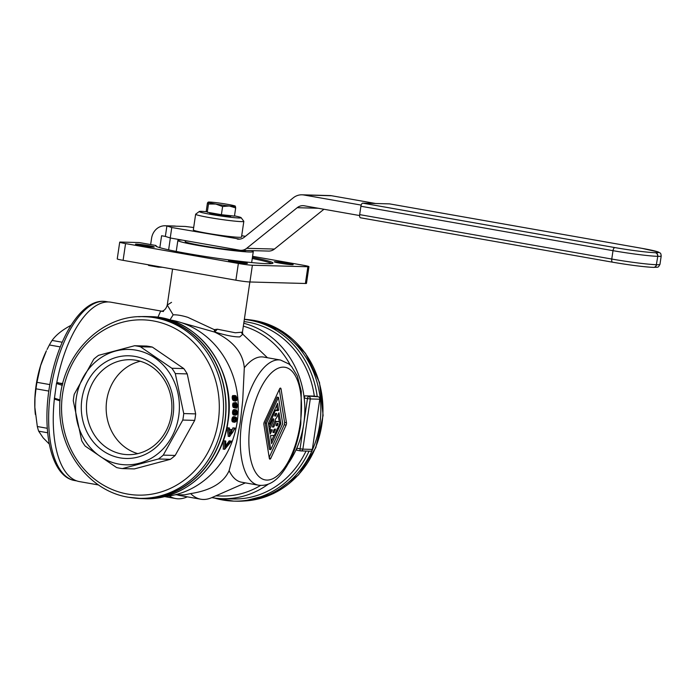 <?xml version="1.0" encoding="UTF-8"?>
<svg xmlns="http://www.w3.org/2000/svg" width="696" height="696" viewBox="0 0 696 696"><rect width="100%" height="100%" fill="white"/><g stroke="black" fill="none" stroke-linecap="round" stroke-linejoin="round"><path stroke-width="1.04" d="M229.315 205.99A13.763 0.792 8.4 0 0 233.96 206.364A13.763 0.792 8.4 0 0 235.326 206.155A13.763 0.792 8.4 0 0 235.3 206.129A13.763 0.792 8.4 0 0 227.749 204.372A13.763 0.792 8.4 0 0 214.159 202.423A13.763 0.792 8.4 0 0 209.522 202.058A13.763 0.792 8.4 0 0 208.2 202.127A13.763 0.792 8.4 0 0 208.156 202.258A13.763 0.792 8.4 0 0 215.734 204.041A13.763 0.792 8.4 0 0 229.315 205.99L222.607 206.503L221.398 214.699L234.465 216.108L235.674 207.904L229.315 205.99M185.319 240.633L185.188 241.555A30.711 1.775 8.4 0 0 208.556 246.749A30.711 1.775 8.4 0 0 242.826 250.838A30.711 1.775 8.4 0 0 245.94 250.525L245.949 250.464M182.265 240.094A38.123 2.201 8.4 0 0 181.726 240.076A38.123 2.201 8.4 0 0 177.854 240.468A38.123 2.201 8.4 0 0 206.86 246.923A38.123 2.201 8.4 0 0 249.403 252.004A38.123 2.201 8.4 0 0 253.274 251.604A38.123 2.201 8.4 0 0 251.369 250.603M214.464 498.04A91.063 81.919 -88.4 0 0 233.665 501.12L236.44 501.19A91.063 81.919 -88.4 0 0 319.751 424.403A91.063 81.919 -88.4 0 0 244.357 319.273M243.765 323.249A88.949 80.014 91.6 0 1 304.187 398.016A88.949 80.014 -88.4 0 1 303.769 423.69L300.063 448.79L296.774 448.207A88.949 80.014 -88.4 0 0 303.769 423.69L307.475 398.59L310.277 398.947L302.864 449.146L312.347 449.407L319.76 399.208A2.114 1.905 -88.4 0 0 318.185 396.781L314.305 396.102A88.949 80.014 -88.4 0 0 248.185 322.213A88.949 80.014 -88.4 0 0 244.009 321.604M49.285 444.057L43.152 437.854L38.68 431.181A61.761 26.744 -80 0 1 37.323 426.526L34.852 407.351L34.983 397.973L35.992 388.82A61.761 26.744 -80 0 1 36.958 382.322L40.603 365.678L46.415 350.793A57.707 24.986 100 0 0 35.296 413.868A57.707 24.986 100 0 0 35.331 414.146M47.058 349.47L49.364 344.981A61.761 26.744 -80 0 1 52.078 340.44C55.976 334.993 62.275 329.956 70.966 325.354A61.761 26.744 -80 0 1 71.018 325.345M231.977 418.957L233.29 419.192A90.428 81.345 91.6 0 1 233.247 419.531A90.428 81.345 91.6 0 1 233.204 419.879L231.89 419.644A88.949 80.014 -88.4 0 0 231.977 418.957L232.69 417.191L234.134 416.634L236.283 417.287L236.762 419.279A90.428 81.345 91.6 0 1 236.718 419.627A90.428 81.345 91.6 0 1 236.675 419.975L235.918 421.724L234.439 422.281L233.491 421.663L233.204 419.879M236.24 419.958L235.03 421.21L234.047 421.08L233.639 419.888A90.428 81.345 91.6 0 0 233.682 419.54A90.428 81.345 91.6 0 0 233.725 419.201L234.421 418.035L235.431 417.957L236.327 419.27A90.428 81.345 91.6 0 1 236.283 419.618A90.428 81.345 91.6 0 1 236.24 419.958L234.926 419.731A88.949 80.014 -88.4 0 0 235.013 419.035L234.717 417.983M229.184 440.89L230.533 441.125L225.721 447.076L225.721 440.994L224.678 440.968L224.712 449.312L231.577 441.16L229.184 440.89L224.999 446.693M231.429 432.007L232.916 427.866L234.239 428.101L234.091 428.875M229.428 427.97L228.384 427.944L229.645 436.505L235.283 428.127L234.239 428.101C233.63 431.198 232.507 433.19 230.872 434.095A90.428 81.345 91.6 0 0 232.012 429.597L230.968 429.571A90.428 81.345 91.6 0 1 229.837 434.069L228.94 431.833L229.428 427.97L227.061 427.709L228.314 436.27M235.283 428.127L232.916 427.866M233.856 395.702L235.831 395.72L237.031 398.103A90.428 81.345 91.6 0 1 237.084 398.617L236.71 400.539L235.361 401.113L234.282 400.478L233.621 398.625L232.264 398.382A88.949 80.014 -88.4 0 0 232.194 397.668L232.664 395.632L234.326 395.78A90.428 81.345 91.6 0 1 234.439 396.807L233.995 397.921A90.428 81.345 91.6 0 1 234.056 398.634L235.344 400.096L234.83 398.556L234.039 398.416M235.361 401.113L233.351 400.652L232.264 398.382M232.664 413.815L232.525 412.615A88.949 80.014 -88.4 0 0 232.56 411.919L233.143 410.135L234.543 409.57L236.518 410.022L237.345 412.241A90.428 81.345 91.6 0 1 237.31 412.945L236.675 414.72L235.248 415.277L233.29 414.825L232.664 413.815L233.986 414.05L233.847 412.85L232.525 412.615M235.248 415.277L233.29 414.825M234.909 403.132L233.978 405.124A90.428 81.345 91.6 0 1 233.986 405.733L234.822 407.769L233.273 407.43L232.647 405.498A88.949 80.014 -88.4 0 0 232.638 404.889L233.177 402.984L234.909 403.132L235.5 403.854L236.405 402.767L237.44 405.22A90.428 81.345 91.6 0 1 237.449 405.829L236.814 408.021L234.961 407.978A88.949 80.014 -88.4 0 0 234.961 407.769M234.361 403.036L234.839 402.523L236.405 402.767M236.466 407.003L234.996 406.769L236.64 406.908L236.971 405.707L235.761 405.498M235.135 406.769L235.622 405.672M163.856 496.648A88.949 80.014 -88.4 0 0 237.188 421.88A88.949 80.014 -88.4 0 0 168.667 319.725M233.821 422.063L232.316 421.628L231.89 419.644M122.426 468.591L134.354 468.913L170.381 459.317A61.761 55.558 -88.4 0 0 175.183 455.445L194.697 420.384A61.761 55.558 -88.4 0 0 195.663 413.885L187.233 373.9A61.761 55.558 -88.4 0 0 183.779 368.575L152.346 347.087A61.761 55.558 -88.4 0 0 149.44 346.486A61.761 55.558 -88.4 0 0 146.499 346.06L134.58 345.738L98.554 355.334A61.761 55.558 -88.4 0 0 93.742 359.206L74.237 394.267A61.761 55.558 -88.4 0 0 73.271 400.765L81.702 440.751A61.761 55.558 -88.4 0 0 85.156 446.075L116.589 467.555A61.761 55.558 -88.4 0 0 119.494 468.164A61.761 55.558 -88.4 0 0 122.426 468.591L158.453 458.986A61.761 55.558 -88.4 0 0 163.264 455.123L182.778 420.062A61.761 55.558 -88.4 0 0 183.735 413.563L175.305 373.578A61.761 55.558 -88.4 0 0 171.851 368.254L140.418 346.765A61.761 55.558 -88.4 0 0 137.512 346.164A61.761 55.558 -88.4 0 0 134.58 345.738M271.553 263.584A58.238 3.367 8.4 0 0 252.256 258.503M229.515 260.487A9.526 0.548 8.4 0 0 228.54 260.591A9.526 0.548 8.4 0 0 235.796 262.201A9.526 0.548 8.4 0 0 246.428 263.471A9.526 0.548 8.4 0 0 247.402 263.375A9.526 0.548 8.4 0 0 240.146 261.757A9.526 0.548 8.4 0 0 229.515 260.487M136.094 360.276A47.493 42.717 91.6 0 1 171.695 411.484A47.493 42.717 91.6 0 1 127.881 454.653A47.493 42.717 91.6 0 1 122.244 454.088A47.493 42.717 91.6 0 1 86.643 402.88A47.493 42.717 91.6 0 1 130.456 359.71A47.493 42.717 91.6 0 1 136.094 360.276M119.99 457.855A51.356 46.197 -88.4 0 0 173.069 415.164A51.356 46.197 -88.4 0 0 134.972 356.413A51.356 46.197 -88.4 0 0 81.893 399.104A51.356 46.197 -88.4 0 0 119.99 457.855M144.281 316.706C99.467 314.192 58.612 358.544 59.76 407.908C58.934 451.06 89.697 491.254 128.482 497.24L139.348 498.345A90.854 81.728 91.6 0 0 223.172 415.756A90.854 81.728 91.6 0 0 155.069 317.794A90.854 81.728 91.6 0 0 144.281 316.706L146.595 316.767A90.854 81.728 91.6 0 1 157.374 317.863A90.854 81.728 91.6 0 1 225.478 415.816A90.854 81.728 91.6 0 1 141.662 498.406L139.348 498.345A90.854 81.728 91.6 0 1 128.569 497.248M136.451 244.096A9.526 0.548 8.4 0 0 135.485 244.192A9.526 0.548 8.4 0 0 142.741 245.81A9.526 0.548 8.4 0 0 153.372 247.08A9.526 0.548 8.4 0 0 154.347 246.976A9.526 0.548 8.4 0 0 147.091 245.366A9.526 0.548 8.4 0 0 136.451 244.096M125.567 243.591L123.088 260.33L235.892 280.201L238.363 263.462L125.567 243.591A10.588 0.609 -171.6 0 1 119.712 242.165A10.588 0.609 -171.6 0 1 120.791 242.06L139.278 242.556L155.913 245.488A59.299 3.428 8.4 0 0 155.739 245.949A59.299 3.428 8.4 0 0 243.008 261.644A59.299 3.428 8.4 0 0 272.867 263.245A59.299 3.428 8.4 0 0 252.422 257.381M275.285 261.731A9.526 0.548 8.4 0 0 274.311 261.835A9.526 0.548 8.4 0 0 281.567 263.445A9.526 0.548 8.4 0 0 292.198 264.715A9.526 0.548 8.4 0 0 293.173 264.619A9.526 0.548 8.4 0 0 285.917 263.001A9.526 0.548 8.4 0 0 275.285 261.731M135.903 350.14A57.707 51.913 91.6 0 1 178.715 416.165A57.707 51.913 91.6 0 1 119.068 464.128A57.707 51.913 91.6 0 1 76.255 398.112A57.707 51.913 91.6 0 1 135.903 350.14M169.198 495.996A91.063 39.428 100 0 0 175.714 498.553A91.063 39.428 100 0 0 178.237 498.815A91.063 39.428 100 0 0 187.328 496.84M206.834 211.749A21.176 1.227 8.4 0 0 201.396 211.349A21.176 1.227 8.4 0 0 199.291 211.506L195.689 214.168A24.351 1.409 8.4 0 0 195.637 214.246A24.351 1.409 8.4 0 0 214.177 218.37A24.351 1.409 8.4 0 0 241.355 221.615A24.351 1.409 8.4 0 0 243.826 221.363A24.351 1.409 8.4 0 0 243.8 221.276L241.12 217.683A21.176 1.227 8.4 0 0 234.5 215.864M243.826 221.363L241.512 237.049A24.351 1.409 -171.6 0 1 239.041 237.301A24.351 1.409 -171.6 0 1 211.862 234.056A24.351 1.409 -171.6 0 1 193.323 229.932L195.637 214.246M162.029 311.216L110.968 302.212A91.063 39.428 100 0 0 108.446 301.96A91.063 39.428 100 0 0 56.741 382.817L62.805 383.513M161.898 311.243L160.602 311.155L157.879 317.359M279.113 421.698A1.949 0.844 100 0 1 279.627 423.647A1.949 0.844 100 0 1 279.314 424.751L277.93 427.753A1.949 0.844 100 0 1 277.365 428.484L274.781 434.574A1.949 0.844 100 0 1 273.963 435.383L270.5 435.583L271.64 443.674L280.853 423.681L278.983 412.719L276.442 417.913A2.227 0.966 100 0 1 275.538 418.835L275.399 419.236A1.114 0.479 100 0 1 275.407 419.94A1.114 0.479 100 0 1 275.225 420.567L272.467 427.048L273.78 426.961L276.242 421.619L279.061 421.698A1.949 0.844 100 0 1 279.113 421.698L277.8 421.471A1.949 0.844 100 0 0 277.748 421.463L274.929 421.385L272.458 426.735L273.78 426.961M269.83 432.433L271.005 429.771M270.953 430.006L272.24 429.806L270.152 429.736M269.169 428.275L270.091 428.44L270.17 429.745M270.091 428.44L273.537 420.958A1.392 0.6 100 0 0 273.763 420.166A1.392 0.6 100 0 0 273.397 418.783A1.392 0.6 100 0 0 272.771 419.349L270.631 423.995L268.482 424.021L269.474 424.195L275.338 410.536L278.296 410.614L278.618 410.075L277.591 403.358L268.378 423.342L270.1 434.069L272.267 430.241M274.381 410.318L278.618 409.753M274.598 415.747L275.894 415.843L276.59 413.337L275.451 413.537L274.598 415.747M274.598 415.573L275.433 413.581M276.138 425.465L277.434 425.56L278.009 423.325L276.869 423.533L276.138 425.465M276.138 425.291L276.843 423.568M272.989 432.294L274.285 432.39L275.364 429.058L274.224 429.267L272.989 432.294M272.989 432.112L274.207 429.301M209.296 212.567L209.731 213.159A10.588 0.609 8.4 0 0 218.074 214.96A10.588 0.609 8.4 0 0 229.593 216.326A10.588 0.609 8.4 0 0 230.646 216.247L231.298 215.769M263.906 423.307A2.114 0.913 -80 0 1 264.245 422.115L279.54 388.96A2.114 0.913 -80 0 1 280.488 388.09A2.114 0.913 -80 0 1 281.053 388.994L286.465 422.716A2.114 0.913 -80 0 1 286.456 423.925A2.114 0.913 -80 0 1 286.108 425.117L270.822 458.272A2.114 0.913 -80 0 1 269.874 459.142A2.114 0.913 -80 0 1 269.308 458.229L263.897 424.517A2.114 0.913 -80 0 1 263.906 423.307M286.465 422.716L284.586 422.385A2.114 0.913 -80 0 1 284.577 423.594A2.114 0.913 -80 0 1 284.229 424.786L269.178 457.429M245.401 482.876L211.723 497.657A87.357 37.819 -80 0 1 203.215 499.458A87.357 37.819 -80 0 1 200.796 499.215L179.646 495.491A87.357 37.819 -80 0 1 177.071 494.812M229.115 470.661L236.518 442.291L240.39 421.619L242.73 400.191L244.313 367.749A63.536 27.509 -80 0 1 261.861 356.891A63.536 27.509 -80 0 1 263.619 357.065L280.566 360.05A63.536 27.509 100 0 0 278.809 359.875A63.536 27.509 100 0 0 241.799 421.872A63.536 27.509 100 0 0 258.512 485.19L241.564 482.206A63.536 27.509 -80 0 1 229.115 470.661C223.686 482.789 210.853 490.436 190.634 493.595L184.449 494.865L175.253 494.76M242.721 334.132L267.447 357.744M249.855 281.984L242.452 332.166L235.309 332.775L217.378 329.208L214.255 329.634L214.612 331.949C225.8 335.385 234.187 337.029 239.763 336.907L242.774 334.219M200.796 499.215A87.357 37.819 -80 0 1 190.634 493.595M290.441 365.33A86.295 77.63 -88.4 0 0 243.339 326.146M199.291 211.506A21.176 1.227 8.4 0 0 214.777 215.064A21.176 1.227 8.4 0 0 238.998 217.978A21.176 1.227 8.4 0 0 241.12 217.683M171.547 302.351L167.249 305.048L173.165 314.827C177.08 314.679 181.978 315.514 187.859 317.35L214.255 329.634M244.313 367.749C242.904 352.637 232.96 340.727 214.49 332.035L181.204 322.631M215.812 495.865L221.311 496.013A86.295 77.63 -88.4 0 0 260.565 485.425M312.347 449.407A2.114 1.905 91.6 0 1 310.407 451.191L300.933 450.93A2.114 1.905 -88.4 0 1 300.681 450.904A2.114 0.913 -80 0 1 300.62 450.904L296.74 450.216L296.774 448.207A88.949 80.014 91.6 0 1 288.483 463.232M268.308 484.146A88.949 80.014 91.6 0 1 222.389 498.693A88.949 80.014 91.6 0 1 211.81 497.623M222.389 498.693L232.795 498.971A88.949 80.014 -88.4 0 0 306.005 451.069M133.823 497.988A91.063 81.919 -88.4 0 0 141.653 498.614A91.063 81.919 -88.4 0 0 224.965 421.828A91.063 81.919 -88.4 0 0 146.604 316.558A91.063 81.919 -88.4 0 0 138.748 316.758M137.773 453.644A47.493 42.717 91.6 0 1 106.175 406.56A47.493 42.717 91.6 0 1 140.279 361.259M217.378 329.208L214.838 331.809M234.065 422.168L232.507 421.828M235.3 206.129L235.674 207.904M62.353 385.375L56.489 383.496L54.384 398.825A91.063 39.428 100 0 0 79.361 481.58L98.501 484.955M56.489 383.496L56.741 382.817M284.586 422.385L279.305 389.473M278.478 397.373L277.156 397.138L265.202 423.064L269.439 449.425L270.753 449.66L282.707 423.733L278.478 397.373L266.525 423.298L270.753 449.66M278.078 414.364L279.27 421.767M274.041 435.374L271.275 441.386M276.643 405.411L277.304 409.526M272.414 420.132A1.392 0.6 100 0 1 272.223 420.723L269.056 427.596M265.202 423.064L266.525 423.298M274.363 410.362L275.338 410.536M279.653 423.473L280.853 423.681M274.929 421.385L276.242 421.619M159.836 247.672L161.594 235.744L165.361 236.414L166.901 225.956L185.301 226.452L193.679 227.514M150.649 244.566L151.58 238.276A14.825 13.337 91.6 0 1 165.143 225.774A14.825 13.337 91.6 0 1 166.901 225.956L171.773 227.514L239.772 239.12M222.607 206.503L215.734 204.041L208.495 204.015L208.2 202.127M375.631 203.502L331.635 195.75A15.886 14.285 -88.4 0 0 329.756 195.559L302.012 194.81A15.886 14.285 -88.4 0 0 293.251 197.838L244.348 237.162A10.588 9.526 91.6 0 1 238.51 239.18A10.588 9.526 91.6 0 1 237.249 239.05M331.635 195.75L303.9 195.002A15.886 14.285 -88.4 0 0 302.012 194.81M314.305 396.102L304.831 395.841L304.187 398.016L307.475 398.59A2.114 0.913 -80 0 1 308.711 396.529A2.114 1.905 91.6 0 1 310.277 398.947L319.76 399.208M238.363 263.462A10.588 0.609 8.4 0 0 252.387 265.246L307.867 266.751L305.396 283.49A10.588 0.609 -171.6 0 0 306.475 283.385L308.946 266.646A10.588 0.609 -171.6 0 1 307.867 266.751M235.892 280.201A10.588 0.609 8.4 0 0 249.916 281.984L305.396 283.49M49.842 384.592L36.958 382.322M60.274 346.904L49.364 344.981M47.659 432.764L38.68 431.181M47.285 428.284L37.323 426.526M175.183 455.445L163.264 455.123M194.697 420.384L182.778 420.062M359.588 215.542L304.3 205.799A10.588 9.526 -88.4 0 0 303.047 205.668A10.588 9.526 -88.4 0 0 297.201 207.695L246.706 248.307A10.588 9.526 91.6 0 1 240.86 250.325A10.588 9.526 91.6 0 1 239.607 250.195L170.233 237.971L171.773 227.514M54.384 398.825L55.323 399.365L54.384 398.825M62.214 342.232L52.078 340.44M208.495 204.015L207.286 212.21L221.398 214.699M157.566 266.403A3.175 1.375 100 0 0 158.262 267.151A3.175 1.375 100 0 0 158.349 267.16L162.49 267.273M170.363 237.997L168.615 249.847M208.156 202.258L207.451 202.936L206.242 211.132L207.286 212.21M252.578 256.319L303.091 265.22A10.588 0.609 -171.6 0 1 308.946 266.646M165.143 225.774L174.209 226.017A14.825 13.337 91.6 0 1 175.966 226.2M169.972 319.916L173.165 314.827M155.913 245.488L156.765 246.715M362.746 203.154L614.855 247.576A30.493 1.757 8.4 0 0 655.24 252.7L655.423 252.709A30.493 1.757 8.4 0 0 641.668 248.298L389.569 203.885L362.746 203.154A3.175 1.375 100 0 0 360.902 206.251L359.667 214.62A3.175 1.375 100 0 0 360.502 217.787A3.175 1.375 100 0 0 360.589 217.796L612.515 262.183M195.663 413.885L183.735 413.563M123.088 260.33A10.588 0.609 -171.6 0 1 117.241 258.912L119.712 242.165M148.17 264.75A3.175 1.375 100 0 0 148.866 265.498A3.175 1.375 100 0 0 148.953 265.507L158.175 267.125M234.439 422.281L232.751 421.933M187.233 373.9L175.305 373.578M183.779 368.575L171.851 368.254M152.346 347.087L140.418 346.765M170.381 459.317L158.453 458.986M48.824 391.082L35.992 388.82M303.9 195.002L361.172 205.094M245.366 236.344L241.712 235.7M223.32 449.068L223.329 440.733L225.721 440.994M228.967 432.129A88.949 80.014 -88.4 0 0 229.654 429.336L232.012 429.597M228.384 427.944L227.061 427.709M230.968 429.571L229.654 429.336M233.621 398.625A90.428 81.345 91.6 0 0 233.56 397.912L234.326 395.78M234.83 398.556A90.428 81.345 91.6 0 0 234.778 398.042L234.961 396.415L235.831 395.72M235.344 397.138L235.213 398.06A90.428 81.345 91.6 0 1 235.257 398.564L235.935 399.913L236.605 399.113L236.649 398.608L235.283 398.364A88.949 80.014 -88.4 0 0 235.239 397.851L236.605 398.095L235.909 396.746L235.344 397.138M236.605 398.095A90.428 81.345 91.6 0 1 236.649 398.608M236.396 399.721L235.613 399.582M236.51 399.521L235.492 399.339M236.605 399.113L235.344 398.895M236.466 397.581L235.291 397.373M236.292 397.164L235.413 397.016M236.144 396.955L235.535 396.85M234.7 400.896L233.351 400.652M234.97 401L233.612 400.765M235.083 399.582L234.335 399.452M234.917 399.069L234.143 398.93M234.778 398.042L233.995 397.903M234.778 397.538L234.065 397.407M234.813 397.025L234.23 396.92M234.865 396.72L234.421 396.642M234.961 396.415L234.387 396.311M235.1 396.111L234.352 395.981M235.248 395.911L233.873 395.667M235.492 395.711L234.108 395.467M234.474 400.687L233.117 400.444M234.282 400.478L232.934 400.235M234.091 400.165L232.734 399.922M233.934 399.852L232.577 399.617M233.83 399.548L232.473 399.304M233.699 399.034L232.342 398.799M233.56 397.912L232.194 397.668M233.56 397.503L232.194 397.259M233.595 396.99L232.229 396.746M233.647 396.685L232.281 396.442M233.752 396.381L232.377 396.137M233.891 396.076L232.516 395.841M234.039 395.876L232.664 395.632M234.239 395.78L232.864 395.537M234.865 415.164L233.543 414.938M234.613 415.06L232.925 414.416M234.404 414.86L233.09 414.625M233.847 412.85A90.428 81.345 91.6 0 0 233.882 412.154L234.474 410.362L235.874 409.805M234.248 414.651L233.986 414.05M236.875 412.928A90.428 81.345 91.6 0 0 236.918 412.232L236.405 411.023L235.405 410.892L234.317 412.163A90.428 81.345 91.6 0 1 234.282 412.858L234.77 414.068L235.761 414.198L236.875 412.928L235.553 412.693A88.949 80.014 -88.4 0 0 235.587 411.997L235.222 410.927M235.761 414.198L234.709 414.007M236.24 414.111L234.917 413.876L235.553 412.693M236.475 413.92L235.152 413.685M236.614 413.72L235.291 413.485M236.77 413.328L235.448 413.093M236.918 412.232L235.587 411.997M236.849 411.832L235.526 411.597M236.736 411.432L235.405 411.197M236.614 411.223L235.283 410.988M236.405 411.023L235.726 410.901M234.1 414.346L232.777 414.12M233.917 413.746L232.603 413.511M233.865 413.25L232.542 413.015M233.882 412.154L232.56 411.919M233.943 411.754L232.621 411.519M234.047 411.258L232.725 411.023M234.152 410.962L232.821 410.727M234.291 410.657L232.96 410.431M234.474 410.362L233.143 410.135M234.648 410.17L233.325 409.935M234.874 409.979L233.543 409.744M235.135 409.883L233.804 409.648M235.526 409.796L234.204 409.561M230.533 441.125L231.577 441.16M224.678 440.968L223.329 440.733M236.971 405.707A90.428 81.345 91.6 0 0 236.971 405.307L236.414 403.976L235.753 405.272A90.428 81.345 91.6 0 1 235.761 405.681L235.37 405.664A90.428 81.345 91.6 0 0 235.361 405.263L234.778 404.237L234.413 405.237A90.428 81.345 91.6 0 1 234.421 405.637L234.996 406.664A90.428 81.345 91.6 0 1 234.996 407.769L234.822 407.769M236.292 407.003A90.428 81.345 91.6 0 1 236.292 408.213M234.604 407.665L233.273 407.43M234.343 407.247L233.012 407.012M234.169 406.847L232.838 406.612M234.039 406.238L232.699 406.003M233.986 405.733L232.647 405.498M233.978 405.124L232.638 404.889M234.004 404.62L232.664 404.385M234.117 404.019L232.777 403.784M234.274 403.619L232.934 403.384M234.517 403.219L233.177 402.984M234.735 403.123L233.386 402.888M235.648 403.349L235.144 403.262M235.892 402.949L234.552 402.714M236.188 402.758L234.839 402.523M236.64 406.908L235.309 406.673M236.814 406.612L235.474 406.377M236.936 406.212L235.605 405.977M236.971 405.307L235.761 405.098M236.91 404.802L235.831 404.611M236.77 404.393L235.97 404.254M235.37 405.664L234.413 405.498M235.361 405.263L234.421 405.098M235.309 404.855L234.474 404.715M235.213 404.55L234.578 404.437M233.63 421.863L232.316 421.628M233.491 421.663L232.168 421.428M233.36 421.358L232.038 421.132M233.264 421.063L231.951 420.828M233.221 420.767L231.907 420.532M233.204 420.271L231.881 420.036M233.29 419.192L232.064 418.566M233.377 418.792L233.525 418.305L232.203 418.07M233.525 418.305L232.325 417.783M233.639 418.009L232.49 417.487M233.804 417.722L232.69 417.191M234.004 417.426L232.882 417M234.204 417.235L233.117 416.808M234.439 417.043L233.386 416.721M234.709 416.947L233.786 416.626M235.03 421.21L233.995 421.028M235.526 421.124L234.204 420.889L234.926 419.731M235.77 420.932L234.448 420.706M235.927 420.741L234.604 420.506M236.101 420.349L234.787 420.123M236.327 419.27L235.013 419.035M236.283 418.87L234.97 418.644M236.196 418.479L234.883 418.244M236.092 418.279L234.778 418.044M235.9 418.07L235.231 417.957M165.361 236.414L170.233 237.971M246.706 248.307L274.441 249.055L323.927 209.261M274.441 249.055A10.588 9.526 91.6 0 1 268.604 251.073L240.86 250.325M317.211 396.476A91.063 81.919 -88.4 0 0 249.42 320.151A91.063 81.919 -88.4 0 0 244.331 319.438M74.698 480.545C50.973 476.76 41.368 430.467 50.077 383.235C57.977 338.43 80.806 300.307 103.339 301.307L106.236 301.594A90.854 39.333 100 0 0 103.721 301.342A90.854 39.333 100 0 0 51.243 387.115A90.854 39.333 100 0 0 74.698 480.545L76.76 480.901M153.216 320.9A87.679 78.866 91.6 0 1 218.266 421.202A87.679 78.866 91.6 0 1 127.638 494.073A87.679 78.866 91.6 0 1 62.596 393.771A87.679 78.866 91.6 0 1 153.216 320.9M244.34 500.981A90.854 81.728 -88.4 0 0 322.796 415.364A90.854 81.728 -88.4 0 0 254.475 320.499A90.854 81.728 -88.4 0 0 249.264 319.769M277.748 421.463L279.061 421.698M286.108 425.117L284.229 424.786M300.15 424.29A57.176 24.76 100 0 0 283.516 367.14A57.176 24.76 100 0 0 250.212 422.933A57.176 24.76 100 0 0 266.838 480.083A57.176 24.76 100 0 0 300.15 424.29M214.194 497.971L233.665 501.12A91.063 81.919 -88.4 0 0 309.041 451.156M149.37 316.628C197.438 316.323 237.162 369.75 227.957 421.88C222.337 465.711 184.431 500.694 144.429 498.693A91.063 81.919 -88.4 0 0 227.74 421.906A91.063 81.919 -88.4 0 0 149.37 316.628L146.604 316.558M161.716 311.277L160.602 311.155M214.725 329.573L215.212 331.566M359.667 214.62L611.767 259.043A33.669 1.949 8.4 0 0 656.363 264.706L657.781 256.345A33.669 1.949 8.4 0 0 661.2 255.998L659.965 264.358C657.842 268.047 658.677 266.986 653.64 267.386A3.175 2.854 91.6 0 1 653.544 267.386M659.965 264.358A33.669 1.949 8.4 0 1 656.545 264.706A3.175 2.854 91.6 0 1 653.64 267.386L653.457 267.386A3.175 2.854 91.6 0 0 656.363 264.706L657.781 256.345A3.175 2.854 91.6 0 0 655.423 252.709M62.631 384.183L57.794 382.626M270.822 458.272L269.274 458.003M281.053 388.994L279.644 388.751M272.989 432.155L274.285 432.39M274.102 429.702L275.416 429.928M273.015 432.433L274.05 432.616M276.129 425.334L277.434 425.56M276.747 423.968L278.061 424.195M276.164 425.613L277.199 425.795M275.338 413.972L276.651 414.207M274.598 415.616L275.894 415.843M274.624 415.895L275.66 416.077M276.973 410.388L278.296 410.614M268.465 423.159L269.439 423.333M272.223 420.723L273.537 420.958M272.388 426.857L273.659 427.074M302.864 449.146L300.063 448.79A2.114 0.913 -80 0 0 300.62 450.904A2.114 2.114 0 0 0 300.933 450.93A2.114 1.905 -88.4 0 0 302.864 449.146M249.916 281.984L252.387 265.246M318.185 396.781L304.831 395.841M300.559 450.886L296.8 450.225M318.29 208.261L297.201 207.695M360.902 206.251L613.002 250.673L611.767 259.043A3.175 1.375 100 0 0 612.602 262.201A3.175 1.375 100 0 0 612.689 262.209A30.493 1.757 8.4 0 0 653.074 267.342M655.24 252.7A3.175 2.854 91.6 0 1 657.598 256.337A33.669 1.949 8.4 0 1 613.002 250.673A3.175 1.375 100 0 1 614.855 247.576M60.082 399.983L54.323 398.138M641.668 248.298A3.175 1.375 -80 0 1 641.755 248.307L658.312 251.995L660.112 253.022C660.617 253.005 660.982 253.996 661.2 255.998M177.854 240.468L176.236 251.43M35.296 413.868L35.365 414.459M244.287 500.99L273.615 493.499L298.558 474.863L315.81 447.624L323.109 415.425L319.507 382.53L305.466 353.307L282.811 331.653L254.562 320.508L249.212 319.76M258.512 485.19C266.063 486.208 273.093 483.155 279.609 476.029C290.189 463.806 297.253 446.536 300.794 424.229L301.281 391.317L297.314 376.014L291.607 366.557L289.049 364.069L280.566 360.05M241.712 333.166L242.843 334.341L242.452 332.166M172.564 269.048L167.249 305.048C166.24 308.615 164.369 310.694 161.655 311.277L163.516 311.477M141.653 498.614L144.429 498.693M175.714 498.553L164.552 496.587M653.457 267.386C643.53 266.873 629.906 265.141 612.602 262.201L360.502 217.787M55.097 399.304L60.013 400.879M158.262 267.151L148.866 265.498M229.428 436.479L228.097 436.244M224.495 449.294L223.111 449.05M389.656 203.893L641.755 248.307M108.289 301.96L106.236 301.594M253.274 251.604L251.656 262.566"/></g></svg>
